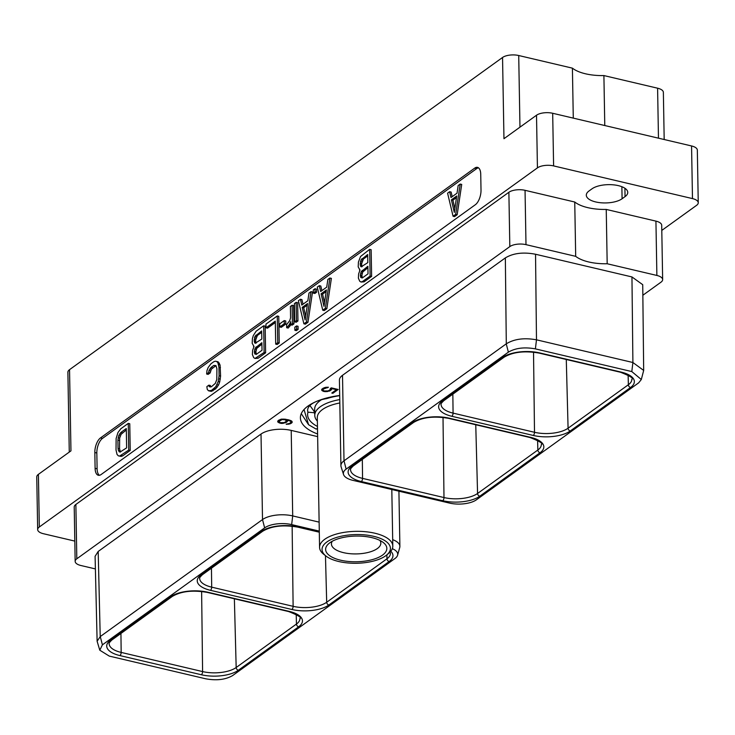 <?xml version="1.0" encoding="UTF-8"?>
<svg xmlns="http://www.w3.org/2000/svg" width="735" height="735" viewBox="0 0 735 735"><rect width="100%" height="100%" fill="white"/><g stroke="black" fill="none" stroke-linecap="round" stroke-linejoin="round"><path stroke-width="1.1" d="M361.014 282.038L364.091 281.827L362.594 281.468L370.118 276.048L369.65 249.358L360.563 256.497L358.423 262.083L358.193 266.906L360.012 270.103L358.634 273.87L358.386 278.124L359.718 281.229L361.014 282.038L362.594 281.468M478.457 167.81A11.448 5.375 -76.8 0 0 476.703 168.6L102.496 438.382A11.448 5.375 -76.8 0 0 96.827 452.99L97.103 468.811A11.448 5.375 -76.8 0 0 99.381 475.297M364.091 281.827L371.616 276.406L371.147 249.716L369.65 249.358M208.556 390.79L211.34 391.378L215.722 388.797L218.516 385.048L219.737 381.86L220.592 376.054L220.077 364.992L218.111 361.785L215.327 361.197L213.756 361.758L210.954 363.779L208.152 367.528L206.93 370.743L206.645 374.023L208.676 372.562L208.96 370.587L211.037 367.445L213.802 365.451L215.943 365.571L216.908 368.75L216.788 379.554L215.337 383.358L211.377 386.766L209.245 386.656L208.896 385.149L206.866 386.61L207.252 389.412L208.556 390.79L211.414 390.469L215.778 386.748L218.24 381.502L219.094 375.695L218.947 367.252L217.909 362.805L216.614 361.427M206.645 374.023L208.143 374.372L210.173 372.911L211.331 369.218L215.971 365.626M210.725 386.941L210.394 385.498L208.896 385.149M453.063 216.246L454.561 216.604L457.161 214.73L461.709 184.43L460.211 184.072L458.162 185.551L457.041 193.176L450.987 197.54L449.636 191.697L447.587 193.176L453.063 216.246L455.663 214.372L460.211 184.072M452.2 196.668L451.134 192.055L449.636 191.697M118.344 455.829L121.128 456.417L122.708 455.856L130.224 450.436L129.764 423.746L128.257 423.397L120.742 428.817L117.94 432.566L116.13 438.501L116.02 450.013L117.049 454.46L118.344 455.829L119.63 456.067L128.726 450.077L128.257 423.397M322.748 310.207L324.245 310.556L326.845 308.682L331.393 278.381L329.896 278.032L327.847 279.502L326.726 287.128L320.671 291.492L319.312 285.658L317.272 287.128L322.748 310.207L325.348 308.323L329.896 278.032M321.884 290.619L320.809 286.007L319.312 285.658M313.34 293.127L314.837 293.476L316.565 292.236L316.509 289.112L315.012 288.754L313.285 290.003L313.34 293.127L315.058 291.878L315.012 288.754M303.877 323.813L305.374 324.163L307.974 322.288L312.522 291.988L311.024 291.63L308.976 293.109L307.855 300.734L301.8 305.098L300.44 299.255L298.401 300.734L303.877 323.813L306.477 321.93L311.024 291.63M303.013 304.226L301.938 299.614L300.44 299.255M294.735 321.875L296.233 322.233L297.951 320.984L297.638 302.719L296.141 302.361L294.413 303.61L294.735 321.875L296.453 320.635L296.141 302.361M294.882 330.291L296.38 330.649L298.098 329.409L298.042 326.285L296.545 325.927L294.827 327.176L294.882 330.291L296.6 329.05L296.545 325.927M290.674 322.95L290.196 322.84L290.656 321.645L290.711 324.778L292.208 325.127L293.936 323.887L293.614 305.613L292.117 305.264L290.389 306.504L290.591 317.832L289.728 320.653L286.632 324.576L286.687 327.709L288.184 328.067L290.867 324.815M279.787 326.974L281.285 327.323L285.796 324.071L285.74 320.956L284.234 320.598L279.732 323.85L279.787 326.974L284.289 323.722L284.234 320.598M275.698 344.127L277.196 344.476L279.226 343.006L278.767 316.326L277.27 315.967L265.951 324.126L266.015 327.81L275.294 321.121L275.698 344.127L277.729 342.657L277.27 315.967M266.015 327.81L267.512 328.159L275.322 322.536M255.008 358.459L258.095 358.248L265.62 352.828L265.151 326.138L263.654 325.78L256.129 331.209L253.327 335.546L252.427 338.504L252.188 343.328L254.016 346.525L252.629 350.292L252.381 354.546L253.713 357.651L255.008 358.459L264.122 352.469L263.654 325.78M475.343 204.725A11.448 5.375 -76.8 0 0 481.012 190.117L480.736 174.296A11.448 5.375 -76.8 0 0 477.511 167.369A11.448 5.375 -76.8 0 0 474.709 168.122L100.502 437.913A11.448 5.375 -76.8 0 0 94.833 452.521L95.109 468.342A11.448 5.375 -76.8 0 0 98.334 475.269A11.448 5.375 -76.8 0 0 101.136 474.516L475.343 204.725M37.669 529.577A11.797 4.952 179 0 1 39.322 526.986L537.432 167.874L536.513 115.23L503.962 138.704L502.547 57.477L69.54 369.659L70.955 450.877L38.404 474.351A11.797 4.952 -1 0 0 36.75 476.941L37.669 529.577A11.797 4.952 179 0 0 43.438 533.72L74.814 541.098M661.794 230.413L696.596 205.331A11.797 4.952 179 0 0 698.25 202.731A11.797 4.952 179 0 0 692.48 198.597L553.602 165.908A11.797 4.952 179 0 0 537.432 167.874M589.011 190.971A19.239 8.076 179 0 0 586.309 195.198A19.239 8.076 179 0 0 600.523 202.731A19.239 8.076 179 0 0 622.086 198.753L625.053 196.612A19.239 8.076 179 0 0 627.754 192.386A19.239 8.076 179 0 0 613.55 184.852A19.239 8.076 179 0 0 591.987 188.831L589.011 190.971M655.932 221.125A11.797 4.952 -1 0 1 661.702 225.259L662.648 279.585A11.797 4.952 179 0 0 656.879 275.45L607.183 263.755A34.701 14.571 -1 0 1 575.689 256.34L525.994 244.645A11.797 4.952 179 0 0 509.824 246.602L508.877 192.276A11.797 4.952 -1 0 1 525.047 190.319L574.742 202.015A34.701 14.571 -1 0 0 606.237 209.429L655.932 221.125L656.879 275.45M75.87 504.458L76.817 558.784A11.797 4.952 179 0 0 75.163 561.375L74.217 507.049A11.797 4.952 -1 0 1 75.87 504.458L508.877 192.276M536.513 115.23A11.797 4.952 -1 0 1 552.683 113.273L691.562 145.962A11.797 4.952 -1 0 1 697.331 150.096L698.25 202.731M502.547 57.477A11.797 4.952 -1 0 1 518.717 55.52L572.409 68.153L573.282 118.124M572.409 68.153A34.701 14.571 179 0 0 603.904 75.567L604.776 125.529M69.274 452.089L67.886 372.25A11.797 4.952 -1 0 1 69.54 369.659M603.904 75.567L657.595 88.2A11.797 4.952 -1 0 1 663.365 92.344L664.183 139.512M476.436 499.791L638.678 382.825L641.315 379.517L631.806 371.57L535.392 348.877C524.505 346.892 515.501 347.986 508.372 352.157L346.13 469.123A19.716 8.278 179 0 0 343.53 474.479A19.716 8.278 179 0 0 353.002 480.378L449.416 503.071A19.716 8.278 179 0 0 476.436 499.791M343.53 474.479L341.104 466.808A22.032 9.252 -1 0 1 340.911 465.659A22.032 9.252 -1 0 1 344.008 460.817L506.296 343.815C514.261 338.945 524.321 337.613 536.486 339.818L632.899 362.511L643.676 370.431L641.315 379.517M643.676 370.431L642.73 284.693L631.953 276.939L535.539 254.246C523.311 251.912 513.241 253.134 505.349 257.902L342.51 375.3L344.008 460.817L346.13 469.123M340.911 465.659L339.423 380.142A22.032 9.252 -1 0 1 342.51 375.3M95.394 568.918L80.933 565.518A11.797 4.952 179 0 1 75.163 561.375M76.817 558.784L509.824 246.602M642.84 295.268L660.995 282.176A11.797 4.952 179 0 0 662.648 279.585M99.795 650.209L97.121 641.269L95.091 556.321L98.187 551.452L261.017 434.054A22.032 9.252 -1 0 1 291.207 430.398L292.705 515.915L291.657 524.606A19.716 8.278 179 0 0 264.637 527.877L102.395 644.852L99.795 650.209L109.267 656.098L205.681 678.791C216.568 680.785 225.571 679.691 232.701 675.52L394.943 558.545A19.716 8.278 179 0 0 397.58 555.247A19.716 8.278 179 0 0 392.325 548.668M317.639 436.618L291.207 430.398M317.594 433.99A53.536 22.482 -1 0 1 300.394 417.884A53.536 22.482 -1 0 1 339.689 395.485M330.272 388.576L330.07 389.78L328.122 390.91L324.181 390.956L322.95 390.175L323.253 389.118L328.435 387.235L325.77 387.299L322.196 388.852L321.709 390.23L323.336 391.351L326.028 391.691L330.19 390.735L331.641 389.421L331.614 388.53L336.455 389.669L331.788 393.032L332.872 393.289L338.164 389.476L331.283 387.85L330.272 388.576M282.341 423.443L286.227 422.423L287.532 421.228L287.367 420.154L290.426 421.192L291.032 422.138L289.82 423.286L286.209 424.306L290.04 423.911L292.227 422.34L291.602 420.999L288.818 419.896L281.652 419.106L278.243 420.539L277.756 421.918L280.706 423.351L282.341 423.443L282.332 422.91M575.689 256.34L574.742 202.015M607.183 263.755L606.237 209.429M261.017 434.054L262.514 519.572L100.272 636.547L102.395 644.852M97.121 641.269L100.272 636.547M264.637 527.877L262.514 519.572A22.032 9.252 -1 0 1 292.705 515.915L319.128 522.135M392.683 539.665A22.032 9.252 -1 0 1 399.886 546.335A22.032 9.252 -1 0 1 399.739 547.483L397.58 555.247M319.293 531.111L291.657 524.606M330.456 389.228L330.438 388.457M332.872 393.289L332.854 392.269M336.455 389.642L337.043 389.21M336.455 389.669L336.446 389.072M331.614 388.53L331.604 387.933M331.136 390.046L331.614 388.383M330.19 390.735L330.171 389.679L331.117 388.999M329.133 391.231L329.124 390.469M327.562 391.608L327.553 391.029M326.028 391.691L326.018 391.167M324.383 391.599L324.374 391.002M323.336 391.351L323.317 390.487M322.307 390.809L322.288 389.761L322.941 390.101M321.709 390.23L321.691 389.467M321.829 389.302L322.288 389.761M327.672 387.786L327.663 387.226M326.303 387.758L326.294 387.271M325.201 387.997L325.192 387.437M324.245 388.411L324.227 387.657M323.253 389.118L323.244 388.126M322.876 389.669L323.179 388.154M283.6 423.296L283.591 422.717M280.706 423.351L280.696 422.754M279.383 423.038L279.364 422.175M278.354 422.506L278.335 421.449L278.988 421.789M277.756 421.918L277.738 421.155M277.867 420.99L278.335 421.449M291.712 422.965L292.071 421.458M291.088 423.415L291.694 421.908M290.04 423.911L290.031 423.139M288.469 424.279L288.46 423.709M286.944 424.371L286.935 423.847M291.032 422.138L290.959 420.659M290.959 421.633L290.941 420.659M290.426 421.192L290.417 420.411M289.737 420.861L289.728 420.19M288.221 420.356L288.212 419.749M287.367 420.154L287.357 419.547M287.017 421.853L287.394 420.319M286.227 422.423L286.209 421.366L286.999 420.797M285.18 422.919L285.171 422.156M286.145 419.317L286.117 421.467L284.169 422.597L280.228 422.643L278.923 421.366L282.185 419.566L285.309 419.823L286.338 421.036M278.923 421.366L279.079 419.951M279.135 420.925L279.116 419.933M280.292 420.098L280.283 419.428M281.092 419.795L281.082 419.235M282.185 419.566L282.176 419.079M283.388 419.529L283.379 419.033M284.427 419.611L284.417 419.088M285.309 419.823L285.29 419.18M286.016 420.154L286.007 419.299M286.264 420.539L286.246 419.483M371.616 276.406L370.118 276.048M368.024 273.833L362.245 277.995L360.738 277.453L360.389 274.973L361.234 271.638L367.886 266.29L368.024 273.833M360.214 264.82L361.023 259.859L367.684 254.512L367.822 262.606L361.151 266.879L360.214 264.82L361.712 265.179L361.684 263.543L360.187 263.194M360.003 270.131L359.525 270.011M362.346 277.922L361.886 275.331L362.732 271.996L367.913 267.705M363.614 270.811L362.116 270.452M362.732 271.996L361.234 271.638M362.162 273.484L360.655 273.135M361.886 275.331L360.389 274.973M361.905 276.397L360.407 276.048M362.236 277.812L360.738 277.453M361.684 263.543L363.412 259.023L367.711 255.927M362.144 266.704L361.712 265.179M361.951 261.706L360.453 261.357M362.52 260.208L361.023 259.859M363.412 259.023L361.905 258.674M362.033 266.584L360.536 266.235M211.34 391.378L209.843 391.029M210.596 386.977L209.245 386.656M215.3 365.81L213.802 365.451M212.534 367.803L211.037 367.445M211.331 369.218L209.833 368.869M210.458 370.936L208.96 370.587M210.173 372.911L208.676 372.562M219.407 363.154L217.909 362.805M220.077 364.992L218.58 364.633M220.445 367.601L218.947 367.252M220.592 376.054L219.094 375.695M220.325 379.122L218.828 378.764M219.737 381.86L218.24 381.502M218.516 385.048L217.018 384.69M217.275 387.097L215.778 386.748M215.722 388.797L214.216 388.447M212.92 390.818L211.414 390.469M457.161 214.73L455.663 214.372M454.313 212.397L451.4 199.837L456.72 195.997L454.313 212.397M454.864 208.657L452.898 200.186L451.4 199.837M452.898 200.186L456.49 197.605M122.708 455.856L121.201 455.507M130.224 450.436L128.726 450.077M121.128 456.417L119.63 456.067M126.631 447.863L119.943 452.135L118.39 450.491L118.05 448.506L117.903 440.127L118.739 435.644L120.825 432.483L126.291 428.542L126.631 447.863M120.485 451.988L119.548 448.864L119.667 438.069L121.119 434.266L126.319 429.957M120.384 452.016L119.024 451.694M119.888 450.84L118.39 450.491M119.548 448.864L118.05 448.506M119.401 440.486L117.903 440.127M119.667 438.069L118.17 437.711M120.237 436.002L118.739 435.644M121.119 434.266L119.621 433.907M122.322 432.841L120.825 432.483M326.845 308.682L325.348 308.323M323.997 306.357L321.085 293.789L326.404 289.948L323.997 306.357M324.548 302.609L322.582 294.147L321.085 293.789M322.582 294.147L326.165 291.556M316.565 292.236L315.058 291.878M307.974 322.288L306.477 321.93M305.126 319.955L302.214 307.395L307.533 303.555L305.126 319.955M305.677 316.215L303.711 307.744L302.214 307.395M303.711 307.744L307.294 305.163M297.951 320.984L296.453 320.635M298.098 329.409L296.6 329.05M293.936 323.887L292.438 323.538L292.117 305.264M290.711 324.778L292.438 323.538M290.766 325.017L289.268 324.659L290.196 322.84M289.838 326.267L288.34 325.917L289.268 324.659M286.687 327.709L288.34 325.917M285.796 324.071L284.289 323.722M279.226 343.006L277.729 342.657M254.007 346.552L253.529 346.433M265.62 352.828L264.122 352.469M258.095 358.248L256.598 357.89M262.018 350.255L256.249 354.417L254.733 353.875L254.393 351.394L255.229 348.059L261.89 342.712L262.018 350.255M254.209 341.242L255.027 336.281L261.688 330.934L261.825 339.028L255.146 343.3L254.209 341.242L255.716 341.6L255.679 339.965L254.181 339.616M256.34 354.344L255.89 351.753L256.726 348.418L261.917 344.127M256.23 354.233L254.733 353.875M255.909 352.818L254.411 352.469M255.89 351.753L254.393 351.394M256.157 349.906L254.659 349.557M256.726 348.418L255.229 348.059M257.617 347.232L256.111 346.874M255.679 339.965L257.406 335.445L261.706 332.349M256.147 343.126L255.716 341.6M255.955 338.128L254.457 337.769M256.524 336.63L255.027 336.281M257.406 335.445L255.909 335.096M256.037 343.006L254.54 342.657M326.037 556.092A34.196 14.36 -1 0 1 326.836 541.998A34.196 14.36 179 0 1 372.764 536.109A34.196 14.36 179 0 1 386.647 555.035A34.196 14.36 179 0 1 385.609 555.835A34.196 14.36 -1 0 1 355.4 563.286A34.196 14.36 -1 0 1 326.037 556.092L323.85 554.392A36.621 15.38 -1 0 1 319.569 547.354A36.621 15.38 -1 0 1 324.714 539.306A36.621 15.38 179 0 1 365.754 531.736A36.621 15.38 179 0 1 392.802 546.077L391.81 489.51M319.569 547.354L317.309 417.609A36.621 15.38 -1 0 1 322.444 409.56A36.621 15.38 179 0 1 339.818 402.973M386.647 555.035L388.769 553.262A36.621 15.38 179 0 0 392.802 546.077M382.54 555.109A30.622 12.862 179 0 0 383.257 542.494A30.622 12.862 179 0 0 356.962 536.054A30.622 12.862 179 0 0 329.905 542.724A30.622 12.862 179 0 0 328.986 543.441A30.622 12.862 179 0 0 341.408 560.382A30.622 12.862 179 0 0 382.54 555.109M332.229 541.272A24.705 10.373 179 0 0 331.43 543.983A24.705 10.373 179 0 0 349.676 553.657A24.705 10.373 179 0 0 377.358 548.549A24.705 10.373 179 0 0 380.831 543.119A24.705 10.373 179 0 0 379.94 540.446M309.959 405.5A43.769 18.384 -1 0 0 309.968 405.61L314.157 411.361L314.185 412.721A40.453 16.988 179 0 0 314.736 413.686M315.535 401.834A29.06 12.201 179 0 0 307.625 410.415A29.06 12.201 179 0 0 307.965 412.188L314.185 412.721M339.689 395.65A46.268 19.432 -1 0 0 326.873 398.554A29.06 12.201 179 0 0 316.923 401.236M304.033 409.524L308.553 424.711L301.368 413.805M308.553 424.711L316.225 429.139L317.492 428.229M321.489 399.721A39.12 16.427 179 0 0 320.157 400.612A39.12 16.427 -1 0 0 314.663 409.211L314.773 415.385A39.12 16.427 -1 0 1 320.258 406.786A39.12 16.427 179 0 1 339.763 399.583M314.157 411.361A40.453 16.988 179 0 0 314.718 412.326M307.965 412.188A46.268 19.432 179 0 0 317.465 426.465M317.373 421.118A39.12 16.427 -1 0 1 314.773 415.385M39.322 526.986L38.404 474.351M553.602 165.908L552.683 113.273M519.967 127.164L518.717 55.52M692.48 198.597L691.562 145.962M658.468 138.171L657.595 88.2M451.841 416.286A27.002 11.337 -1 0 1 442.424 400.878L502.712 357.412A27.002 11.337 -1 0 1 539.72 352.929L621.149 372.094A27.002 11.337 -1 0 1 630.557 387.501L570.268 430.967A27.002 11.337 -1 0 1 533.27 435.451L451.841 416.286A2.499 1.176 -76.8 0 0 453.072 413.116A24.503 10.29 -1 0 1 441.092 404.48C440.476 404.278 441.395 403 443.848 400.639L504.137 357.173C512.92 351.964 524.579 350.604 539.104 353.094L620.533 372.259C630.207 376.054 633.965 378.406 631.815 379.315A24.503 10.29 -1 0 1 628.37 384.745L568.082 428.211A24.503 10.29 -1 0 1 534.501 432.281L453.072 413.116L452.843 394.153M442.424 400.878A2.499 1.939 54.2 0 0 443.848 400.639M530.624 437.353A27.002 11.337 -1 0 1 540.041 452.76L479.753 496.226A27.002 11.337 -1 0 1 442.746 500.71L361.317 481.544A27.002 11.337 -1 0 1 351.909 466.137L412.197 422.671A27.002 11.337 -1 0 1 449.195 418.187L530.624 437.353A2.499 1.176 103.2 0 1 530.018 437.518C539.683 441.312 543.441 443.664 541.291 444.583A24.503 10.29 -1 0 1 537.855 450.013L477.566 493.479A24.503 10.29 -1 0 1 443.986 497.549L362.557 478.384A24.503 10.29 -1 0 1 350.577 469.738C349.952 469.546 350.871 468.259 353.324 465.898L413.612 422.432C422.395 417.223 434.054 415.863 448.589 418.353L530.018 437.518M631.953 276.939L632.899 362.511L631.806 371.57M535.539 254.246L536.486 339.818L535.392 348.877M506.25 343.851L508.372 352.157M506.296 343.815L505.349 257.902M525.994 244.645L525.047 190.319M98.187 551.452L100.217 636.574M390.781 551.25A27.002 11.337 -1 0 1 389.164 561.531L328.876 604.997A27.002 11.337 -1 0 1 291.878 609.48L210.449 590.315A27.002 11.337 -1 0 1 201.032 574.908L261.329 531.442A27.002 11.337 -1 0 1 298.327 526.958L319.302 531.892M289.232 611.382A27.002 11.337 -1 0 1 298.649 626.799L238.36 670.256A27.002 11.337 -1 0 1 201.353 674.748L119.924 655.583A27.002 11.337 -1 0 1 110.516 640.176L170.805 596.71A27.002 11.337 -1 0 1 207.803 592.226L289.232 611.382A2.499 1.176 103.2 0 1 288.625 611.548C298.3 615.342 302.057 617.703 299.898 618.613A24.503 10.29 -1 0 1 296.462 624.043L236.174 667.509A24.503 10.29 -1 0 1 202.594 671.579L121.165 652.414A24.503 10.29 -1 0 1 109.184 643.768C108.569 643.575 109.487 642.298 111.941 639.937L172.229 596.471C181.003 591.252 192.662 589.893 207.196 592.392L288.625 611.548M210.449 590.315A2.499 1.176 -76.8 0 0 211.689 587.155A24.503 10.29 -1 0 1 199.709 578.509C199.084 578.316 200.003 577.03 202.456 574.669L262.744 531.203C271.527 525.994 283.186 524.634 297.721 527.124L319.312 532.204M201.032 574.908A2.499 1.939 54.2 0 0 202.456 574.669M261.329 531.442A2.499 1.939 54.2 0 0 262.744 531.203M298.327 526.958A2.499 1.176 103.2 0 1 297.721 527.124M390.046 552.086L390.423 553.354A24.503 10.29 -1 0 1 386.977 558.784L326.689 602.25A24.503 10.29 -1 0 1 293.118 606.32L211.689 587.155L211.45 568.183M389.164 561.531A2.499 1.939 -125.8 0 1 386.977 558.784L386.876 554.842M328.876 604.997A2.499 1.939 -125.8 0 1 326.689 602.25L325.467 555.651M291.878 609.48A2.499 1.176 -76.8 0 0 293.118 606.32L292.135 526.168M361.317 481.544A2.499 1.176 -76.8 0 0 362.557 478.384L362.327 459.412M351.909 466.137A2.499 1.939 54.2 0 0 353.324 465.898M412.197 422.671A2.499 1.939 54.2 0 0 413.612 422.432M449.195 418.187A2.499 1.176 103.2 0 1 448.589 418.353M540.041 452.76A2.499 1.939 -125.8 0 1 537.855 450.013L537.597 440.338M479.753 496.226A2.499 1.939 -125.8 0 1 477.566 493.479L475.756 424.747M442.746 500.71A2.499 1.176 -76.8 0 0 443.986 497.549L443.012 417.397M119.924 655.583A2.499 1.176 -76.8 0 0 121.165 652.414L120.935 633.451M110.516 640.176A2.499 1.939 54.2 0 0 111.941 639.937M170.805 596.71A2.499 1.939 54.2 0 0 172.229 596.471M207.803 592.226A2.499 1.176 103.2 0 1 207.196 592.392M298.649 626.799A2.499 1.939 -125.8 0 1 296.462 624.043L296.205 614.368M238.36 670.256A2.499 1.939 -125.8 0 1 236.174 667.509L234.373 598.786M201.353 674.748A2.499 1.176 -76.8 0 0 202.594 671.579L201.62 591.427M533.27 435.451A2.499 1.176 -76.8 0 0 534.501 432.281L533.527 352.138M570.268 430.967A2.499 1.939 -125.8 0 1 568.082 428.211L566.281 359.488M630.557 387.501A2.499 1.939 -125.8 0 1 628.37 384.745L628.122 375.08M621.149 372.094A2.499 1.176 103.2 0 1 620.533 372.259M539.72 352.929A2.499 1.176 103.2 0 1 539.104 353.094M502.712 357.412A2.499 1.939 54.2 0 0 504.137 357.173M622.086 198.753L621.874 186.718M625.053 196.612L624.906 188.261M474.709 168.122L476.703 168.6M100.502 437.913L102.496 438.382M94.833 452.521L96.827 452.99M95.109 468.342L97.103 468.811M399.886 546.335L398.921 491.182"/></g></svg>
